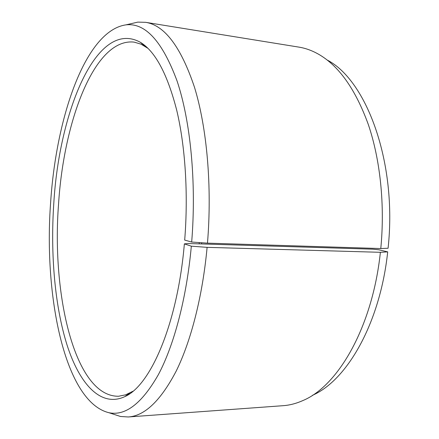 <?xml version="1.0" encoding="UTF-8"?>
<svg xmlns="http://www.w3.org/2000/svg" width="439" height="439" viewBox="0 0 439 439"><rect width="100%" height="100%" fill="white"/><g stroke="black" fill="none" stroke-linecap="round" stroke-linejoin="round"><path stroke-width="0.66" d="M199.213 242.569L199.251 243.87M188.298 243.535L372.382 249.165L378.676 249.764L387.697 251.871L380.383 252.304L207.109 247.355L191.327 246.169L184.364 243.875L188.298 243.535M147.976 48.356L141.001 44.147L134.12 42.122C94.533 37.628 63.732 121.383 58.568 203.899C51.473 294.168 74.652 396.9 118.601 396.247L125.631 394.831L132.946 391.248M327.154 60.022C366.461 80.046 397.443 162.518 388.081 248.244L380.778 248.551L207.477 243.146L191.678 242.043L184.687 240.089C188.413 193.89 185.285 146.247 176.736 110.315C167.424 74.12 155.329 51.467 140.464 42.358C96.613 17.95 59.089 112.121 53.783 203.493C50.392 254.022 54.749 306.049 67.118 345.241C79.536 383.845 100.761 407.946 124.939 396.565C150.445 385.541 177.515 324.119 184.364 243.875M191.678 242.043C196.573 182.24 190.493 120.884 177.049 80.93C162.342 41.315 145.314 22.625 125.966 24.864C85.336 30.62 56.055 117.762 50.622 202.609C43.604 295.82 64.742 401.959 108.971 412.726C125.45 416.15 141.912 403.457 158.369 374.643C174.003 345.274 186.58 298.311 191.327 246.169M207.477 243.146C212.196 186.295 206.917 127.765 194.499 87.301C180.939 46.896 164.625 25.237 145.561 22.318L137.808 22.12L130.707 23.766M380.778 248.551C385.052 204.887 380.273 159.719 368.316 124.511C355.376 88.958 338.59 65.416 317.957 53.887C311.641 50.392 305.281 48.136 298.877 47.116L145.561 22.318M201.605 242.734L201.638 243.941M312.464 395.303C346.794 380.547 380.081 323.581 387.697 251.871M113.591 414.235L120.527 416.49L128.27 416.973L283.16 405.685C289.63 405.23 296.166 403.534 302.762 400.609C337.893 386.232 372.481 327.253 380.383 252.304M128.27 416.973C144.733 415.942 160.712 400.642 176.204 371.076C190.949 341.169 202.555 296.435 207.109 247.355M126.432 395.775L125.982 395.802M129.593 393.163L124.939 396.565M125.966 24.864L137.808 22.12M108.971 412.726L120.527 416.49M144.799 46.155L140.464 42.358M141.879 43.274L141.435 43.209"/></g></svg>
